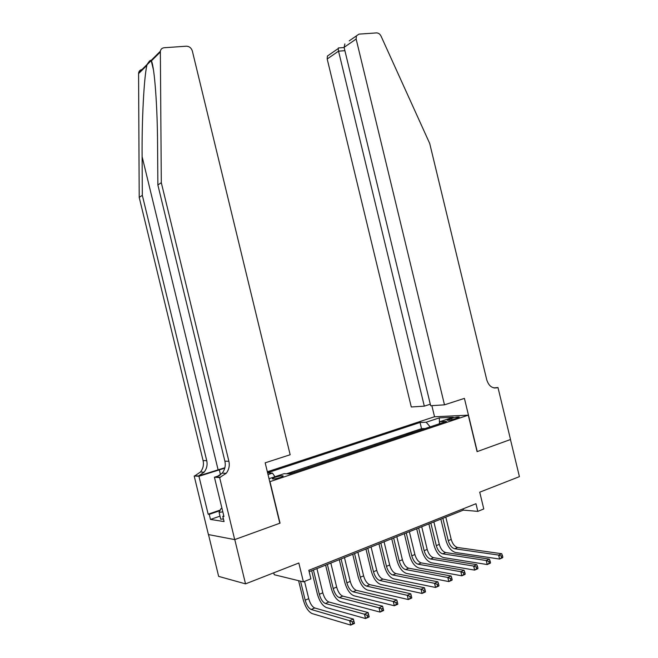 <?xml version="1.0" encoding="UTF-8"?>
<svg xmlns="http://www.w3.org/2000/svg" width="658" height="658" viewBox="0 0 658 658"><rect width="100%" height="100%" fill="white"/><g stroke="black" fill="none" stroke-linecap="round" stroke-linejoin="round"><path stroke-width="0.99" d="M280.267 477.519C282.496 476.737 283.434 476.195 283.08 475.874C281.706 475.602 279.091 476.063 275.233 477.239C272.988 478.021 272.042 478.572 272.387 478.901C273.769 479.164 276.393 478.703 280.267 477.519M273.761 572.822L274.221 574.722L303.404 581.869L310.889 578.851L308.816 570.313L475.964 503.715L477.815 511.373L483.778 508.963L479.731 492.184L519.417 476.647L510.46 439.528L477.083 451.643L468.274 415.165L269.755 481.722M208.504 534.592L218.653 576.392L245.524 583.868L234.783 539.576L280.045 523.143L270.01 481.738M468.274 415.165L434.362 416.794L267.345 471.786M417.912 430.974L424.525 428.753M413.051 432.594L412.451 432.8M412.401 432.61L405.715 435.053M393.32 439.207L400.179 436.912M380.719 443.434L387.71 441.09M367.912 447.72L375.035 445.334M354.892 452.087L362.155 449.653M341.65 456.52L349.053 454.036M328.186 461.028L335.736 458.503M314.491 465.617L322.19 463.035M300.558 470.281L308.413 467.657M289.109 473.9L294.397 472.354M451.659 418.324L447.218 420.24C448.616 420.478 451.158 420.051 454.834 418.957L459.259 417.049C457.861 416.818 455.328 417.238 451.659 418.324L451.997 419.738M269.023 478.711L284.133 473.67L289.685 473.933L446.428 421.416L439.914 421.679L439.141 423.859M268.028 474.591L272.478 473.118L267.617 472.888M430.168 426.861L426.187 422.23L420.051 422.477L267.584 472.773M426.187 422.23L439.297 417.888L453.173 417.254L439.914 421.679M424.476 428.572L421.548 428.662L286.567 473.785M294.348 472.148L294.924 472.173M308.363 467.451L308.947 467.476M322.14 462.837L322.733 462.854M335.687 458.305L336.287 458.313M349.011 453.847L349.62 453.847M362.106 449.455L362.731 449.455M374.994 445.145L375.619 445.137M387.661 440.901L388.302 440.893M400.13 436.723L400.78 436.706M303.404 581.869L298.831 563.001L245.524 583.868M309.153 571.703L463.355 510.115L477.815 511.373M463.051 508.856L463.355 510.115M421.548 428.662L420.051 422.477M272.478 473.118L274.954 476.729M439.486 422.88L439.297 417.888M502.819 557.112L502.432 555.516L501.207 556.059L501.593 557.655L502.819 557.112L502.646 557.696L499.587 559.053L455.575 552.498C451.199 551.182 447.991 547.135 445.968 540.35L440.835 519.113M445.82 517.122L451.207 539.428C452.564 543.96 454.711 546.65 457.631 547.497L501.692 553.723L498.632 555.072L501.207 556.059M442.85 518.307L448.254 540.654C449.611 545.194 451.75 547.9 454.67 548.756L498.632 555.072L499.587 559.053L501.593 557.655M502.432 555.516L501.692 553.723M223.416 518.899L220.743 519.244L219.073 512.376L220.989 508.601L221.952 508.264M222.823 511.866L219.073 512.376M444.487 404.834L356.142 39.044L344.093 47.343L430.677 405.731L444.487 404.834L464.416 398.386L477.256 451.577L510.518 439.511L497.983 387.537L493.813 387.883M349.242 40.862L358.931 34.134L376.508 32.908C378.432 32.925 379.946 33.994 381.04 36.116L429.715 143.485L486.764 379.88C488.795 386.073 492.324 388.689 497.349 387.735L497.983 387.537M434.551 416.785L431.862 405.649M424.311 406.142L338.541 51.168L327.19 58.99L411.291 406.981L424.311 406.142L430.316 404.218M327.19 58.99L327.413 56.045L338.204 48.56L338.541 51.168L344.899 50.666M356.356 35.96L356.142 39.044M338.895 47.919L338.204 48.56M344.882 43.922L344.093 47.343M224.871 467.731L198.642 475.923L194.184 475.973L208.413 534.576L234.7 539.601L279.815 523.233L265.174 462.829L290.162 454.744L192.333 50.987C191.289 47.902 189.282 46.307 186.296 46.2L164.13 47.746C162.041 48.001 160.774 49.169 160.346 51.25L161.309 182.685L228.894 461.274C229.839 465.724 228.943 469.746 226.196 473.332L219.64 477.552L234.7 539.601M161.309 182.685L157.871 184.972L157.575 144.793C157.443 106.267 154.49 67.075 151.414 60.873L151.151 60.388C150.353 59.968 149.045 61.276 147.236 64.311L146.874 65.389C143.987 77.628 141.783 119.995 142.112 156.662L142.325 195.319L206.735 460.69C207.632 464.943 206.76 468.767 204.103 472.181L198.642 475.923M142.325 195.319L139.208 197.392L203.092 460.6C203.988 464.811 203.116 468.603 200.476 471.992L195.048 475.701M220.537 477.264L216.581 477.025L222.207 473.127C224.937 469.573 225.826 465.584 224.888 461.168L157.871 184.972M146.874 65.389L138.583 73.638L139.208 197.392M219.64 477.552L214.418 477.231L223.95 516.497L222.791 516.324L223.819 515.971M219.986 516.152L210.478 519.442L224.065 521.572L222.791 516.324M210.478 519.442L209.244 514.35L208.158 514.194L198.946 476.269L194.184 475.973M224.756 468.167L198.946 476.269M214.418 477.231L219.509 475.594M138.583 73.638L138.641 72.873C139.019 71.015 140.138 69.904 141.98 69.542M208.158 514.194L220.249 510.049M219.928 510.69L209.244 514.35M490.473 562.582L490.087 560.978L488.845 561.529L489.231 563.133L490.473 562.582L490.333 563.158L487.224 564.539L443.591 557.597C439.256 556.249 436.065 552.152 434.033 545.309L428.86 523.9M433.869 521.893L439.297 544.38C440.663 548.945 442.793 551.675 445.696 552.547L489.371 559.152L486.254 560.526L488.845 561.529M430.85 523.102L436.295 545.63C437.66 550.211 439.791 552.942 442.678 553.83L486.254 560.526L487.224 564.539L489.231 563.133M490.087 560.978L489.371 559.152M477.922 568.142L477.527 566.53L476.26 567.089L476.655 568.709L477.922 568.142L477.815 568.709L474.648 570.116L431.418 562.787C427.116 561.389 423.949 557.244 421.901 550.343L416.687 528.761M421.72 526.745L427.198 549.414C428.564 554.02 430.686 556.775 433.564 557.688L476.836 564.671L473.67 566.069L476.26 567.089M418.653 527.971L424.139 550.688C425.512 555.303 427.634 558.066 430.496 558.979L473.67 566.069L474.648 570.116L476.655 568.709M477.527 566.53L476.836 564.671M465.148 573.809L464.754 572.172L463.462 572.748L463.857 574.385L465.148 573.809L465.066 574.368L461.85 575.799L419.039 568.06C414.787 566.62 411.628 562.417 409.58 555.459L404.316 533.696M409.366 531.68L414.894 554.53C416.275 559.177 418.381 561.965 421.227 562.903L464.079 570.297L460.863 571.712L463.462 572.748M406.249 532.922L411.793 555.821C413.166 560.476 415.272 563.281 418.118 564.219L460.863 571.712L461.85 575.799L463.857 574.385M464.754 572.172L464.079 570.297M452.145 579.575L451.742 577.93L450.426 578.505L450.829 580.159L452.145 579.575L452.095 580.126L448.822 581.573L406.463 573.414C402.244 571.934 399.11 567.681 397.045 560.657L391.74 538.721M396.815 536.689L402.392 559.728C403.773 564.416 405.879 567.245 408.692 568.208L451.1 576.013L447.827 577.461L450.426 578.505M393.649 537.956L399.233 561.044C400.615 565.74 402.712 568.578 405.525 569.548L447.827 577.461L448.822 581.573L450.829 580.159M451.742 577.93L451.1 576.013M438.902 585.439L438.499 583.778L437.167 584.37L437.57 586.031L438.902 585.439L438.894 585.982L435.555 587.462L393.665 578.867C389.503 577.337 386.378 573.028 384.305 565.946L378.95 543.829M384.058 541.789L389.676 565.016C391.066 569.746 393.155 572.608 395.943 573.603L437.891 581.837L434.551 583.309L437.167 584.37M380.834 543.072L386.468 566.349C387.858 571.095 389.947 573.965 392.727 574.969L434.551 583.309L435.555 587.462L437.57 586.031M438.499 583.778L437.891 581.837M425.43 591.419L425.027 589.741L423.662 590.341L424.073 592.019L425.43 591.419L425.455 591.945L422.058 593.45L380.661 584.411C376.541 582.832 373.44 578.464 371.351 571.325L365.955 549.019M371.087 546.971L376.754 570.396C378.153 575.166 380.225 578.061 382.981 579.089L424.443 587.759L421.046 589.255L423.662 590.341M367.806 548.279L373.489 571.753C374.887 576.531 376.96 579.443 379.707 580.479L421.046 589.255L422.058 593.45L424.073 592.019M425.027 589.741L424.443 587.759M411.711 597.497L411.299 595.803L409.909 596.419L410.321 598.114L411.711 597.497L411.768 598.015L408.314 599.553L367.427 590.045C363.356 588.417 360.271 584 358.182 576.786L352.737 554.299M357.894 552.235L363.611 575.857C365.009 580.669 367.074 583.613 369.796 584.666L410.748 593.796L407.286 595.317L409.909 596.419M354.555 553.567L360.288 577.239C361.694 582.067 363.751 585.011 366.465 586.081L407.286 595.317L408.314 599.553L410.321 598.114M411.299 595.803L410.748 593.796M397.736 603.69L397.325 601.988L395.91 602.613L396.322 604.324L397.736 603.69L397.835 604.2L394.315 605.763L353.963 595.778C349.949 594.1 346.889 589.626 344.784 582.346L339.289 559.662M344.471 557.597L350.237 581.417C351.652 586.278 353.7 589.247 356.389 590.341L396.807 599.94L393.278 601.494L395.91 602.613M341.083 558.955L346.865 582.824C348.271 587.693 350.319 590.678 353.001 591.781L393.278 601.494L394.315 605.763L396.322 604.324M397.325 601.988L396.807 599.94M327.371 564.424L333.203 588.507C334.626 593.417 336.649 596.444 339.298 597.579L379.008 607.778L382.602 606.199L383.639 610.492L380.053 612.088L340.276 601.609C336.312 599.874 333.269 595.342 331.163 588.005L325.62 565.123M330.826 563.051L336.641 587.076C338.056 591.978 340.096 594.988 342.744 596.115L382.602 606.199L383.088 608.28L381.648 608.913L382.059 610.64L383.499 610.007L383.088 608.28M382.059 610.64L380.053 612.088L379.008 607.778L381.648 608.913M383.499 610.007L383.639 610.492M313.422 569.992L319.311 594.281C320.734 599.241 322.749 602.309 325.356 603.476L364.474 614.185L368.135 612.573L369.179 616.908L365.527 618.536L326.335 607.548C322.436 605.763 319.418 601.165 317.296 593.763L311.703 570.683M316.934 568.594L322.807 592.825C324.229 597.777 326.245 600.828 328.86 601.996L368.135 612.573L368.579 614.695L367.115 615.337L367.534 617.081L368.998 616.431L368.579 614.695M367.534 617.081L365.527 618.536L364.474 614.185L367.115 615.337M368.998 616.431L369.179 616.908M300.566 581.178L305.172 600.162C306.603 605.163 308.602 608.272 311.168 609.481L349.661 620.708L353.387 619.063L354.448 623.447L350.722 625.1L312.155 613.585C308.314 611.743 305.32 607.087 303.19 599.611L298.609 580.693M304.547 581.409L308.734 598.681C310.157 603.674 312.163 606.766 314.738 607.976L353.387 619.063L353.798 621.226L352.31 621.884L352.737 623.644L354.226 622.986L353.798 621.226M352.737 623.644L350.722 625.1L349.661 620.708L352.31 621.884M354.226 622.986L354.448 623.447M449.258 420.24L449.011 419.212M451.207 539.428L448.254 540.654M457.631 547.497L454.67 548.756M494.364 387.99L497.349 387.735M142.112 156.662L218.086 469.73M206.735 460.69L203.092 460.6M224.888 461.168L228.894 461.274M147.055 64.747L151.266 60.552M160.289 52.048L151.414 60.873M220.52 474.829L219.295 469.779M439.297 544.38L436.295 545.63M445.696 552.547L442.678 553.83M427.198 549.414L424.139 550.688M433.564 557.688L430.496 558.979M414.894 554.53L411.793 555.821M421.227 562.903L418.118 564.219M402.392 559.728L399.233 561.044M408.692 568.208L405.525 569.548M389.676 565.016L386.468 566.349M395.943 573.603L392.727 574.969M376.754 570.396L373.489 571.753M382.981 579.089L379.707 580.479M363.611 575.857L360.288 577.239M369.796 584.666L366.465 586.081M350.237 581.417L346.865 582.824M356.389 590.341L353.001 591.781M336.641 587.076L333.203 588.507M342.744 596.115L339.298 597.579M322.807 592.825L319.311 594.281M328.86 601.996L325.356 603.476M308.734 598.681L305.172 600.162M314.738 607.976L311.168 609.481M344.134 47.516L338.344 47.968M151.159 60.388L153.421 69.748M222.207 473.127L226.196 473.332M204.103 472.181L200.476 471.992M160.346 51.25L151.159 60.396M147.236 64.311L138.641 72.873"/></g></svg>
